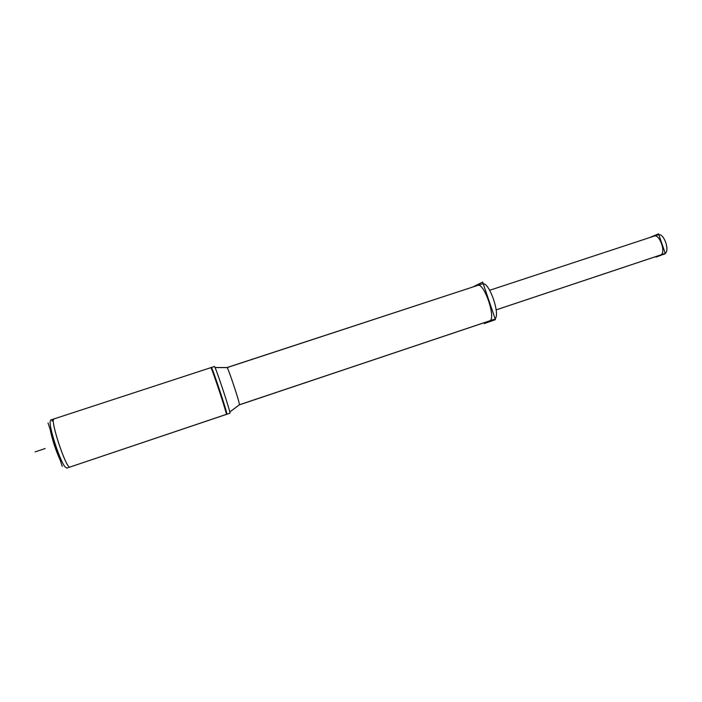 <?xml version="1.0" encoding="UTF-8"?>
<svg xmlns="http://www.w3.org/2000/svg" width="702" height="702" viewBox="0 0 702 702"><rect width="100%" height="100%" fill="white"/><g stroke="black" fill="none" stroke-linecap="round" stroke-linejoin="round"><path stroke-width="1.05" d="M658.336 234.731L654.159 236.1C659.792 233.678 666.417 253.431 660.512 255.028C666.514 253.378 659.59 233.292 654.001 236.153L654.036 236.144M660.512 255.028L496.156 309.88L660.512 255.028M226.939 367.594C227.325 365.128 240.725 405.405 239.347 404.861L489.496 320.937C496.665 319.524 484.24 282.143 477.711 285.398L227.071 367.62C228.325 368.146 240.075 403.589 239.391 404.764L489.496 320.937C496.805 319.436 483.81 281.204 477.483 285.495M211.328 367.532C211.302 364.391 228.22 415.259 226.86 414.25L226.886 414.145C227.413 412.969 212.566 368.19 211.442 367.558L214.408 366.497C214.944 364.794 231.353 414.268 229.905 413.224L226.79 414.224M665.242 253.29C669.813 250.298 664.118 233.792 658.818 234.652M496.156 309.854L664.829 253.562M655.826 256.599L656.001 257.099L665.373 253.676L658.537 233.854L649.315 237.697M484.047 322.771L484.31 323.561L495.428 319.647L482.66 282.081L472.771 287.021M215.005 367.515L226.992 367.567L482.59 283.81M229.765 412.021L239.382 404.808L494.612 319.173M495.121 318.743C500.263 314.338 489.68 283.248 483.23 283.757M226.404 414.513L226.404 414.513C226.922 413.338 211.951 368.19 210.837 367.558L210.837 367.664M50.202 421.112L50.772 419.963L210.898 367.646L54.019 418.901C49.482 418.796 66.4 469.822 69.981 467.041L226.395 414.355M54.177 418.875C49.07 417.295 66.286 469.796 69.981 467.041L226.395 414.408L66.743 468.129L64.874 466.681M64.821 466.602C59.802 460.284 49.526 428.922 50.14 421.841M48.026 422.946L62.259 466.382M60.249 460.24C55.633 450.131 52.264 439.847 50.132 429.387M226.658 414.32L229.905 413.224L226.658 414.32M35.1 451.886L45.2 448.534L35.1 451.886M239.189 404.914L494.287 319.331L239.189 404.914M229.756 411.995L239.391 404.764L229.756 411.995M215.031 367.576L227.071 367.62L215.031 367.576M496.156 309.88L664.487 253.703L496.156 309.88M489.663 290.286L658.204 234.766L489.663 290.286M226.816 367.611L482.485 283.836L226.816 367.611M50.772 419.963L210.89 367.646L50.772 419.963M211.162 367.558L214.408 366.497L211.162 367.558M66.743 468.129L226.395 414.408L66.743 468.129M51.922 421.147L53.896 418.945M54.142 418.866L54.589 418.769"/></g></svg>
